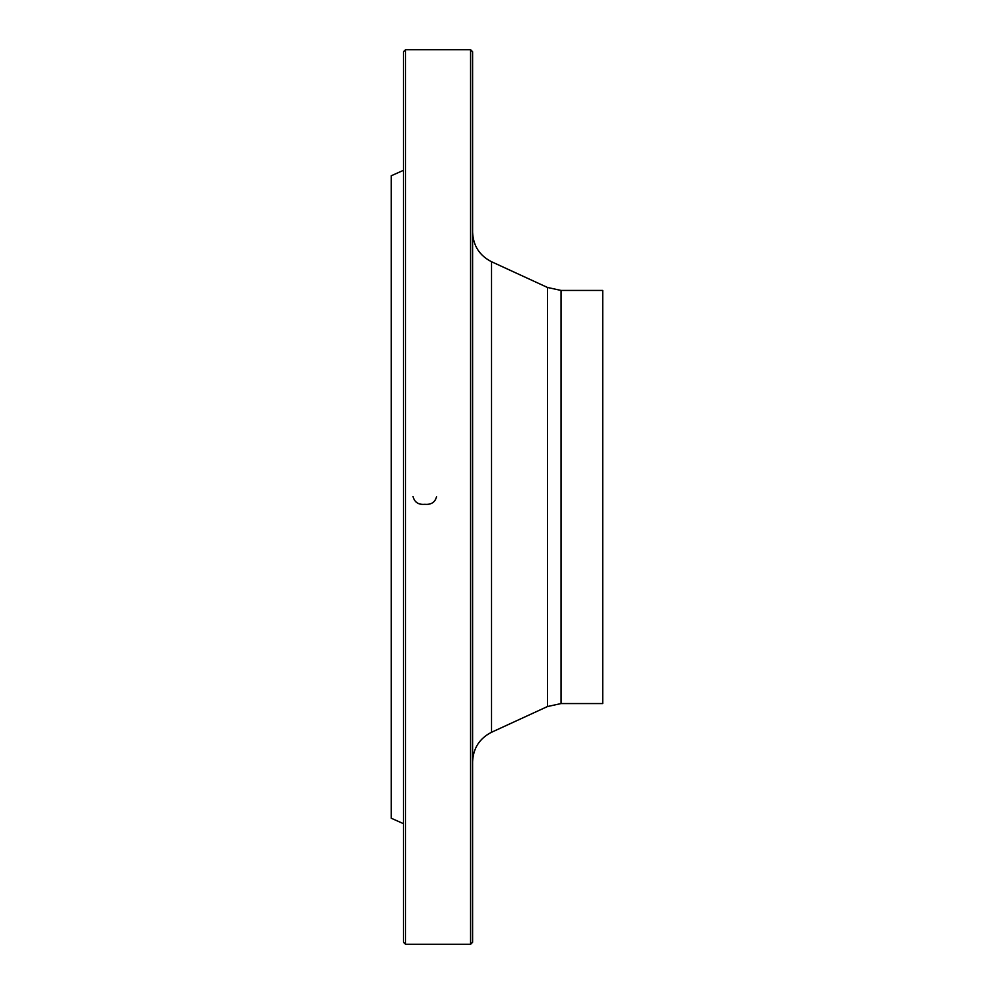 <?xml version="1.0" encoding="UTF-8"?>
<svg xmlns="http://www.w3.org/2000/svg" width="994" height="994" viewBox="0 0 994 994"><rect width="100%" height="100%" fill="white"/><g stroke="black" fill="none" stroke-linecap="round" stroke-linejoin="round"><path stroke-width="1.49" d="M470.572 497L470.572 49.7L405.502 49.7L405.502 944.3L470.572 944.3L470.572 497M403.477 823.678L391.276 818.248L391.276 175.752L403.477 170.322M405.502 944.3L403.477 942.262L403.477 51.738L405.502 49.7M470.572 49.7L472.597 51.738L472.597 942.262L470.572 944.3M561.051 703.566L602.724 703.566L602.724 290.434L561.051 290.434L561.051 703.566L547.458 706.548L547.458 287.452L491.533 261.733L491.533 732.267C479.481 738.443 473.169 748.296 472.597 761.826M436.565 497L436.577 496.59C435.148 502.281 431.222 504.853 424.811 504.306C418.424 504.865 414.51 502.293 413.069 496.59L413.082 497M547.458 706.548L491.533 732.267M561.051 290.434L547.458 287.452M491.533 261.733C479.481 255.557 473.169 245.704 472.597 232.174"/></g></svg>
